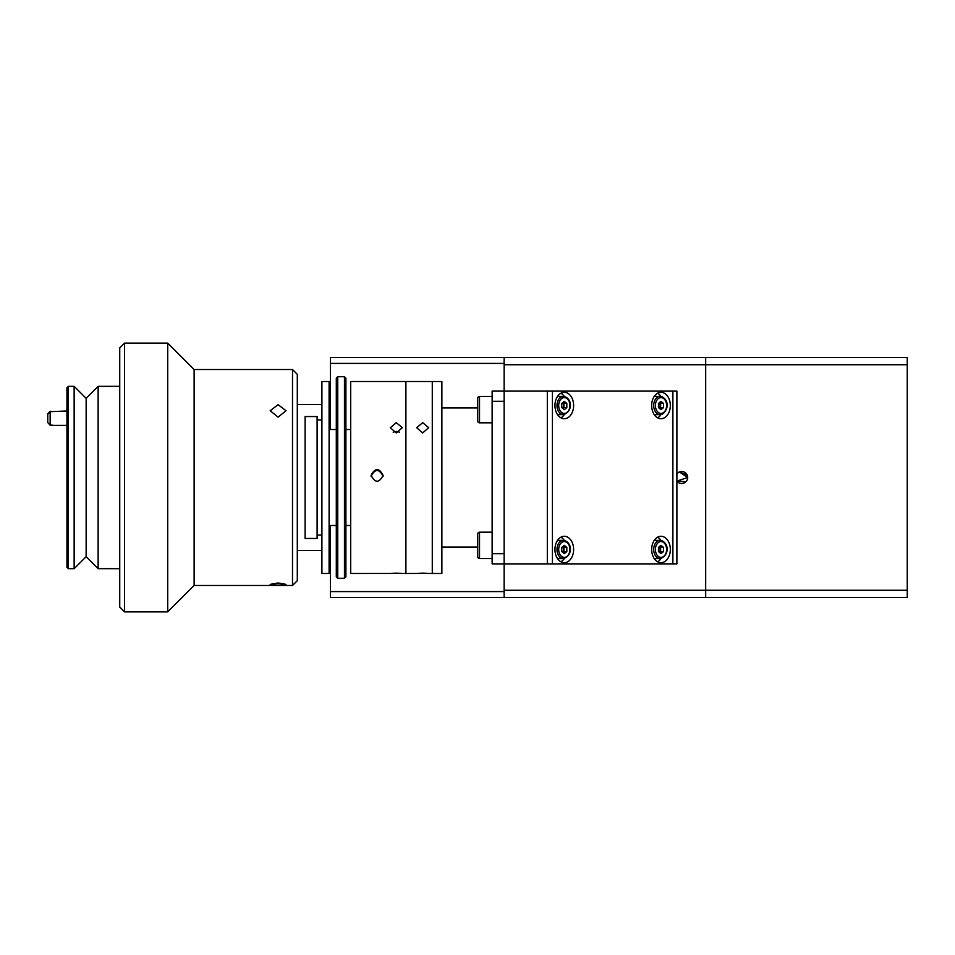<?xml version="1.0" encoding="UTF-8"?>
<svg xmlns="http://www.w3.org/2000/svg" width="955" height="955" viewBox="0 0 955 955"><rect width="100%" height="100%" fill="white"/><g stroke="black" fill="none" stroke-linecap="round" stroke-linejoin="round"><path stroke-width="1.43" d="M330.406 357.528L504.133 357.528L504.133 363.401L330.406 363.401L330.406 357.528M504.133 591.599L504.133 563.88L504.133 590.274L705.685 590.274L705.685 597.472L330.406 597.472L330.406 591.599L504.133 591.599L504.133 597.472M504.133 357.528L705.685 357.528L705.685 364.726L504.133 364.726L504.133 391.12L504.133 363.401M330.406 591.599L330.406 525.489M330.406 429.511L330.406 363.401M278.108 585.212L270.181 584.376L278.108 582.956L286.023 584.376L278.108 585.212M278.108 417.132L270.181 410.734L278.108 404.681L286.023 410.734L278.108 417.132M292.505 369.525L297.303 374.324L297.303 580.676L292.505 585.475L292.505 369.525L194.128 369.525L167.722 343.132L124.532 343.132L124.532 611.868L119.733 607.07L119.733 347.93L124.532 343.132M292.505 585.475L194.128 585.475L194.128 369.525M194.128 585.475L167.722 611.868L167.722 343.132M98.138 386.321L86.141 398.319L86.141 556.681L98.138 568.679L98.138 386.321L119.733 386.321M86.141 556.681L74.144 568.679L74.144 386.321L68.39 386.321L68.39 568.679L66.946 567.246L66.946 387.754L68.39 386.321M66.946 410.996L50.149 411.665L50.149 425.178L47.75 422.552L47.75 413.825L50.149 411.211L52.549 411.665M47.75 414.279L50.149 411.665M50.149 425.178L52.549 425.178M687.23 475.208L679.399 471.961L687.696 477.5A6.005 6.005 0 0 0 676.892 473.895L678.372 472.51M685.929 481.738L676.892 481.093A6.005 6.005 0 0 0 687.696 477.5L687.576 478.67M907.25 364.726L705.685 364.726L705.685 590.274L907.25 590.274L907.25 597.472L705.685 597.472L705.685 357.528L907.25 357.528L907.25 590.274M676.892 481.093L687.696 477.5M504.133 401.315L492.135 401.315L492.135 391.12L504.133 391.12L504.133 563.88L672.881 563.88L672.881 391.12L676.892 391.12L676.892 563.88L672.881 563.88L672.881 391.12L552.408 391.12L552.408 563.88L552.408 391.12L547.322 391.12L547.322 563.88M504.133 391.12L547.322 391.12M564.286 392.314A13.203 9.335 90 0 0 554.951 405.517A13.203 9.335 90 0 0 564.286 418.708A13.203 9.335 90 0 0 573.621 405.517A13.203 9.335 90 0 0 564.286 392.314M564.286 536.292A13.203 9.335 90 0 0 554.951 549.483A13.203 9.335 90 0 0 564.286 562.686A13.203 9.335 90 0 0 573.621 549.483A13.203 9.335 90 0 0 564.286 536.292M661.003 536.292A13.203 9.335 90 0 0 651.668 549.483A13.203 9.335 90 0 0 661.003 562.686A13.203 9.335 90 0 0 670.326 549.483A13.203 9.335 90 0 0 661.003 536.292M661.003 392.314A13.203 9.335 90 0 0 651.668 405.517A13.203 9.335 90 0 0 661.003 418.708A13.203 9.335 90 0 0 670.326 405.517A13.203 9.335 90 0 0 661.003 392.314M657.601 417.813A13.203 9.335 90 0 0 661.003 414.565M661.003 396.468A13.203 9.335 90 0 0 657.601 393.221M657.601 561.779A13.203 9.335 90 0 0 661.003 558.532M661.003 540.435A13.203 9.335 90 0 0 657.601 537.188M560.895 561.779A13.203 9.335 90 0 0 564.298 558.532M564.298 540.435A13.203 9.335 90 0 0 560.895 537.188M560.895 417.813A13.203 9.335 90 0 0 564.298 414.565M564.298 396.468A13.203 9.335 90 0 0 560.895 393.221M432.281 477.5L432.281 573.477L441.879 573.477L441.879 381.523L432.281 381.523L432.281 477.5M504.133 563.88L492.135 563.88L492.135 401.315M492.135 553.685L504.133 553.685M422.683 422.671L428.688 427.697L422.683 432.925L416.69 427.697L422.683 422.671M422.683 573.143C430.43 573.43 430.43 573.513 422.683 573.406C414.948 573.513 414.948 573.43 422.683 573.143C430.43 573.43 430.43 573.513 422.683 573.406C414.948 573.513 414.948 573.43 422.683 573.143M428.688 573.454L432.281 573.477L432.281 381.523L405.887 381.523L405.887 573.477L416.69 573.454M396.289 573.143C404.037 573.43 404.037 573.513 396.289 573.406C388.554 573.513 388.554 573.43 396.289 573.143C404.037 573.43 404.037 573.513 396.289 573.406C388.554 573.513 388.554 573.43 396.289 573.143M402.294 573.454L405.887 573.477L405.887 381.523L350.7 381.523L350.7 573.477L390.297 573.454M383.098 475.399C379.099 483.135 375.1 483.135 371.101 475.399C375.1 467.663 379.099 467.663 383.098 475.399M371.101 476.294C375.1 468.559 379.099 468.559 383.098 476.294M396.289 422.671L402.294 427.697L396.289 432.925L390.297 427.697L396.289 422.671M399.441 432.138L396.289 431.409L393.15 432.138M337.748 578.276L336.303 576.844L336.303 378.156L337.748 376.724L337.748 578.276L344.457 578.276L344.457 376.724L345.901 378.156L345.901 576.844L344.457 578.276M305.111 435.373L305.111 538.453L317.108 538.453L317.108 416.547L305.111 416.547L305.111 435.373M321.907 411.163L321.907 573.477L329.105 573.477L329.105 381.523L321.907 381.523L321.907 411.163M563.772 403.44A9.12 6.446 -90 0 1 563.772 407.594M557.541 396.397L563.438 396.397A9.12 6.446 -90 0 0 556.992 405.517A9.12 6.446 -90 0 0 563.438 414.637C573.334 411.354 572.224 397.817 563.438 396.397M557.541 414.637L563.438 414.637M564.286 409.671L561.743 407.594L561.743 403.44L564.286 401.363L566.828 403.44L566.828 407.594L564.286 409.671M562.591 402.747L566.828 403.44M562.543 408.251A3.605 2.543 90 0 0 563.438 405.517L563.438 407.594L566.828 407.594M563.438 407.594L562.591 408.286M562.543 402.783A3.605 2.543 -90 0 1 563.438 405.517M563.772 547.406A9.12 6.446 -90 0 1 563.772 551.56M557.541 540.363L563.438 540.363A9.12 6.446 -90 0 0 556.992 549.483A9.12 6.446 -90 0 0 563.438 558.603C573.334 555.321 572.224 541.783 563.438 540.363M557.541 558.603L563.438 558.603M566.828 551.56L564.286 553.637L561.743 551.56L561.743 547.406L564.286 545.329L566.828 547.406L566.828 551.56L562.591 552.253M562.591 546.714L566.828 547.406M562.543 546.749A3.605 2.543 -90 0 1 563.438 549.483A3.605 2.543 90 0 1 562.543 552.217M563.438 547.406L563.438 549.483M660.49 403.44A9.12 6.446 -90 0 1 660.49 407.594M654.259 396.397L660.156 396.397A9.12 6.446 -90 0 1 666.602 405.517A9.12 6.446 -90 0 1 660.156 414.637A9.12 6.446 -90 0 1 653.709 405.517A9.12 6.446 -90 0 1 660.156 396.397C668.93 397.817 670.052 411.354 660.156 414.637L654.259 414.637M663.546 407.594L661.003 409.671L658.461 407.594L658.461 403.44L661.003 401.363L663.546 403.44L663.546 407.594L659.308 408.286M659.308 402.747L663.546 403.44M659.26 402.783A3.605 2.543 -90 0 1 659.26 408.251M660.49 547.406A9.12 6.446 -90 0 1 660.49 551.56M654.259 540.363L660.156 540.363A9.12 6.446 -90 0 1 666.602 549.483M654.259 558.603L660.156 558.603A9.12 6.446 -90 0 1 653.709 549.483A9.12 6.446 -90 0 1 660.156 540.363C668.93 541.783 670.052 555.321 660.156 558.603M663.546 551.56L661.003 553.637L658.461 551.56L658.461 547.406L661.003 545.329L663.546 547.406L663.546 551.56L659.308 552.253M659.308 546.714L663.546 547.406M659.26 546.749A3.605 2.543 -90 0 1 659.26 552.217M477.727 421.024L477.727 398.235A1.803 1.803 0 0 1 479.529 396.432L479.529 422.826A1.803 1.803 0 0 1 477.727 421.024M492.135 396.432L479.529 396.432M492.135 422.826L479.529 422.826M477.727 413.097L477.727 416.559M477.727 402.7L477.727 398.235M477.727 556.765L477.727 533.976A1.803 1.803 0 0 1 479.529 532.174L479.529 558.568A1.803 1.803 0 0 1 477.727 556.765L477.727 548.839M492.135 532.174L479.529 532.174M492.135 558.568L479.529 558.568M564.286 413.431A7.915 5.599 90 0 0 569.884 405.517A7.915 5.599 90 0 0 564.286 397.59A7.915 5.599 90 0 0 558.687 405.517A7.915 5.599 90 0 0 564.286 413.431M564.286 557.41A7.915 5.599 90 0 0 569.884 549.483A7.915 5.599 90 0 0 564.286 541.569A7.915 5.599 90 0 0 558.687 549.483A7.915 5.599 90 0 0 564.286 557.41M661.003 413.431A7.915 5.599 90 0 0 666.602 405.517A7.915 5.599 90 0 0 661.003 397.59A7.915 5.599 90 0 0 655.405 405.517A7.915 5.599 90 0 0 661.003 413.431M661.003 557.41A7.915 5.599 90 0 0 666.602 549.483A7.915 5.599 90 0 0 661.003 541.569A7.915 5.599 90 0 0 655.405 549.483A7.915 5.599 90 0 0 661.003 557.41M297.303 550.45L321.907 550.45M329.105 550.45L330.406 550.45M297.303 404.55L321.907 404.55M329.105 404.55L330.406 404.55M86.141 398.319L74.144 386.321M74.144 568.679L68.39 568.679M119.733 568.679L98.138 568.679M167.722 611.868L124.532 611.868M52.549 425.393L66.946 425.393M441.879 547.084L477.727 547.084M441.879 407.916L477.727 407.916M337.748 376.724L344.457 376.724M329.105 429.511L336.303 429.511M345.901 429.511L350.7 429.511M329.105 525.489L336.303 525.489M345.901 525.489L350.7 525.489M317.108 535.087L321.907 535.087M317.108 419.913L321.907 419.913"/></g></svg>
